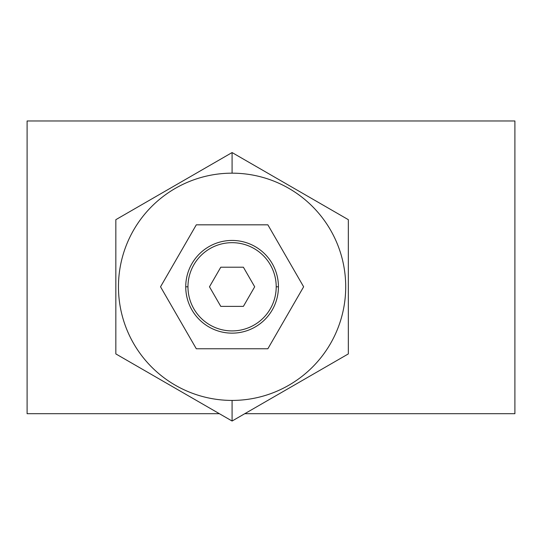 <?xml version="1.0" encoding="UTF-8"?>
<svg xmlns="http://www.w3.org/2000/svg" width="542" height="542" viewBox="0 0 542 542"><rect width="100%" height="100%" fill="white"/><g stroke="black" fill="none" stroke-linecap="round" stroke-linejoin="round"><path stroke-width="0.81" d="M27.1 413.702L27.1 120.974L514.9 120.974L514.9 413.702L244.774 413.702L514.9 413.702L514.9 120.974L27.1 120.974L27.1 413.702L219.395 413.702L27.1 413.702M348.337 353.912L232.084 421.026L232.084 400.423A113.624 113.624 0 0 0 345.708 286.793A113.624 113.624 0 0 0 232.084 173.169L232.084 152.559L348.337 219.679L348.337 353.912L232.084 421.026L115.839 353.912L115.839 219.679L232.084 152.559L232.084 173.169A113.624 113.624 0 0 0 118.461 286.793A113.624 113.624 0 0 0 232.084 400.423A113.624 113.624 0 0 0 345.708 286.793A113.624 113.624 0 0 0 232.084 173.169A113.624 113.624 0 0 0 118.461 286.793A113.624 113.624 0 0 0 232.084 400.423L232.084 421.026L115.839 353.912L115.839 219.679L232.084 152.559L348.337 219.679L348.337 353.912M303.635 286.793L267.863 348.763L196.306 348.763L160.534 286.793L196.306 224.828L267.863 224.828L303.635 286.793L267.863 224.828L196.306 224.828L160.534 286.793L196.306 348.763L267.863 348.763L303.635 286.793M185.737 286.793A46.348 46.348 0 0 0 232.084 333.147A46.348 46.348 0 0 0 278.439 286.793A46.348 46.348 0 0 1 232.084 333.147A46.348 46.348 0 0 1 185.737 286.793L187.966 286.793A44.119 44.119 0 0 0 232.084 330.918A44.119 44.119 0 0 0 276.203 286.793L278.439 286.793L276.203 286.793A44.119 44.119 0 0 0 232.084 242.674A44.119 44.119 0 0 0 187.966 286.793A44.119 44.119 0 0 0 232.084 330.918A44.119 44.119 0 0 0 276.203 286.793A44.119 44.119 0 0 0 232.084 242.674A44.119 44.119 0 0 0 187.966 286.793L185.737 286.793A46.348 46.348 0 0 1 232.084 240.445A46.348 46.348 0 0 1 278.439 286.793A46.348 46.348 0 0 0 232.084 240.445A46.348 46.348 0 0 0 185.737 286.793M254.693 286.793L243.392 306.379L220.777 306.379L209.476 286.793L220.777 267.213L243.392 267.213L254.693 286.793L243.392 306.379L220.777 306.379L209.476 286.793L220.777 267.213L243.392 267.213L254.693 286.793"/></g></svg>
